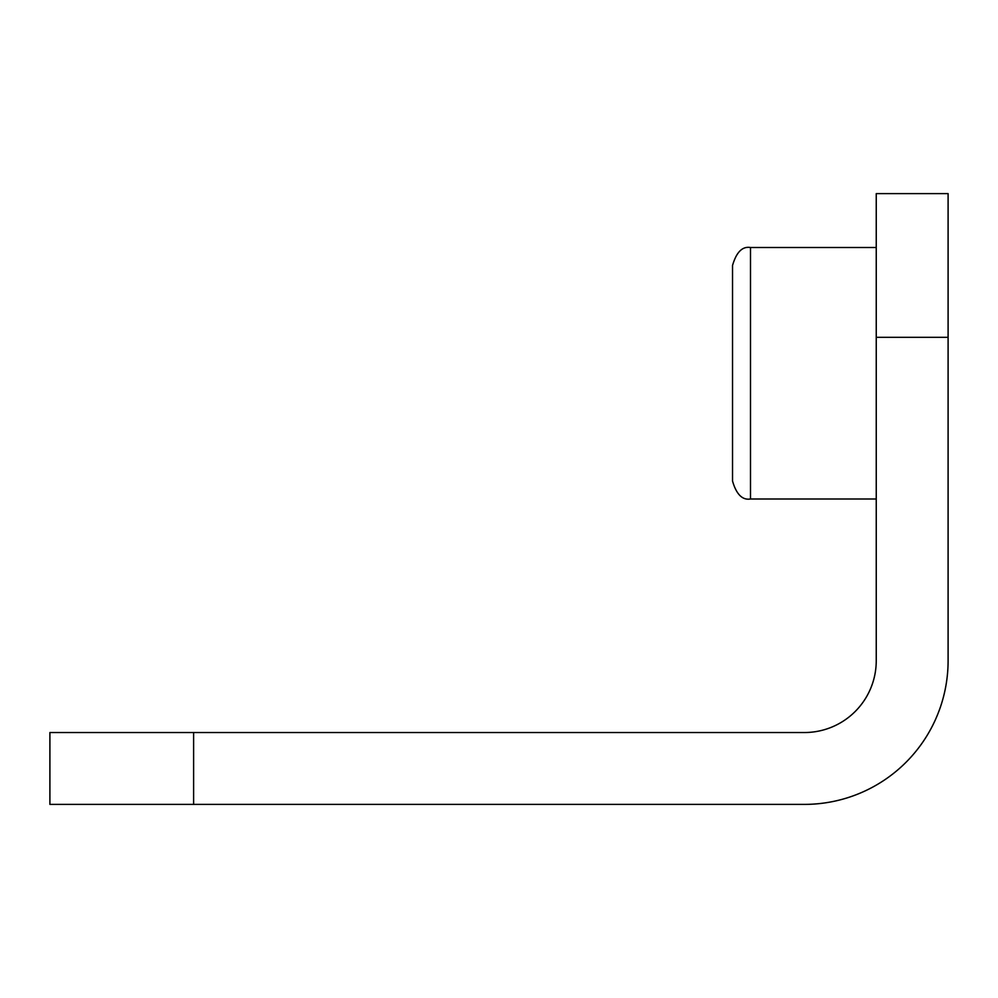 <?xml version="1.0" encoding="UTF-8"?>
<svg xmlns="http://www.w3.org/2000/svg" width="998" height="998" viewBox="0 0 998 998"><rect width="100%" height="100%" fill="white"/><g stroke="black" fill="none" stroke-linecap="round" stroke-linejoin="round"><path stroke-width="1.5" d="M732.532 373.252L732.532 481.036C736.374 494.347 742.362 500.335 750.496 499L750.496 247.504C742.362 246.169 736.374 252.157 732.532 265.468L732.532 373.252M193.612 732.532L49.9 732.532L49.9 804.388L193.612 804.388L193.612 732.532L804.388 732.532A71.856 71.856 0 0 0 876.244 660.676L876.244 337.324L948.1 337.324L948.1 660.676A143.712 143.712 0 0 1 804.388 804.388L193.612 804.388M948.1 337.324L948.1 193.612L876.244 193.612L876.244 337.324M876.244 247.504L750.496 247.504M876.244 499L750.496 499"/></g></svg>
